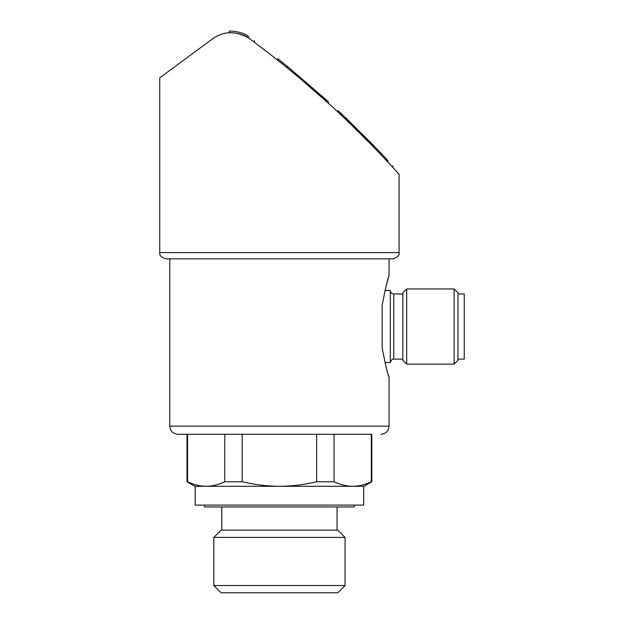 <?xml version="1.0" encoding="UTF-8"?>
<svg xmlns="http://www.w3.org/2000/svg" width="624" height="624" viewBox="0 0 624 624"><rect width="100%" height="100%" fill="white"/><g stroke="black" fill="none" stroke-linecap="round" stroke-linejoin="round"><path stroke-width="0.94" d="M399.087 174.299L399.087 252.611C399.633 255.325 397.55 257.416 392.816 258.874L169.783 258.874L169.783 426.153L170.617 429.733C170.555 429.733 171.99 433.649 177.926 434.296L187.013 434.296L187.013 481.775L187.559 481.775C193.713 484.715 199.914 486.221 206.177 486.299L194.844 486.299L187.013 481.775M382.169 347.974C385.601 365.524 387.902 375.289 389.056 377.286C387.941 375.437 385.648 365.664 382.169 347.974L382.169 305.097C385.601 287.555 387.902 277.781 389.056 275.792C387.941 277.641 385.648 287.407 382.169 305.097M169.783 426.153L389.056 426.153L389.056 377.286L388.307 374.86M386.49 284.544L388.307 278.218M224.788 481.775L224.788 434.296L187.559 434.296L187.559 481.775C193.713 484.708 199.922 486.213 206.177 486.299L195.156 486.299L195.156 505.089L363.683 505.089L363.683 486.299L206.177 486.299C212.441 486.221 218.642 484.715 224.788 481.775L242.19 481.775L242.19 434.296M334.051 481.775L334.051 434.296L371.834 434.296L371.834 481.775L371.28 481.775C365.134 484.715 358.933 486.221 352.669 486.299C346.414 486.213 340.205 484.708 334.051 481.775L316.649 481.775C304.489 484.7 292.079 486.205 279.419 486.299C266.76 486.205 254.35 484.692 242.19 481.775M371.28 434.296L371.28 481.775M334.051 434.296L316.649 434.296L316.649 481.775M371.834 481.775L364.003 486.299L352.669 486.299M346.359 118.412L380.866 153.02L380.866 154.58L372.115 145.478L373.636 145.478L340.993 113.334L340.993 114.894M346.125 118.193L346.125 119.761L372.115 145.478M287.313 67.93L277.727 60.224L277.727 58.664L287.313 66.362L287.313 67.907M299.208 77.758L328.411 103.272L328.411 101.704L287.313 66.362M254.366 40.685L254.366 42.245L274.669 57.806M367.411 140.689L381.584 155.345M248.914 38.212C284.528 64.568 317.062 91.876 346.499 120.12C374.189 146.367 398.923 174.104 399.087 174.299C398.83 174.002 374.15 146.328 346.406 120.026C316.859 91.697 284.357 64.428 248.914 38.212C242.377 32.768 228.868 32.276 229.304 32.768C228.797 32.276 242.33 32.744 248.914 38.212C235.911 30.709 223.798 30.919 212.581 38.828L159.76 77.821L159.76 252.611C159.206 255.325 161.296 257.416 166.023 258.874L169.783 258.874M386.045 160.087L387.832 161.998L387.832 160.43L386.045 158.519L386.045 160.087M392.816 258.874L166.023 258.874M371.834 434.296L177.926 434.296M354.292 505.089L354.292 506.969L204.555 506.969L204.555 505.089M345.064 537.428L337.787 530.15L221.06 530.15L213.782 537.428L213.782 585.523L345.064 585.523L345.064 537.428L213.782 537.428M345.064 585.523L337.787 592.8L221.06 592.8L213.782 585.523M248.914 36.644C242.377 31.2 228.868 30.709 229.304 31.2C228.797 30.709 242.33 31.177 248.914 36.644C255.973 41.863 255.973 41.863 248.914 36.644C242.377 31.2 228.868 30.709 229.304 31.2C228.797 30.709 242.33 31.177 248.914 36.644M340.766 113.123L338.06 110.588L340.766 113.123M340.993 113.334L338.06 110.588L338.06 112.156M349.549 121.477C344.354 116.501 344.354 116.501 349.549 121.477M386.045 158.519L380.866 153.02M387.832 160.43C394.438 167.575 394.438 167.575 387.832 160.43M384.977 290.511L390.312 290.511L390.312 362.56L384.969 362.56M402.839 293.959L393.76 293.959C391.661 293.756 390.515 292.609 390.312 290.511M406.684 288.951L402.839 292.789L402.839 360.282L406.684 364.127L454.132 364.127L454.132 288.951L406.684 288.951L406.684 364.127M454.132 288.951L457.977 292.789L457.977 360.282L454.132 364.127M457.977 293.959L464.24 293.959L464.24 359.112L457.977 359.112M399.087 252.611L159.76 252.611M322.288 96.19L322.288 97.75M393.76 293.959L393.76 359.112C393.533 359.533 392.114 357.778 390.312 362.56M389.056 258.874L389.056 275.792M389.056 426.153L388.229 429.733C388.284 429.733 386.857 433.649 380.913 434.296M221.785 506.969L221.785 530.15M337.061 506.969L337.061 530.15M229.304 31.2L229.304 32.768M392.816 165.828L392.816 167.396M393.76 359.112L402.839 359.112"/></g></svg>
